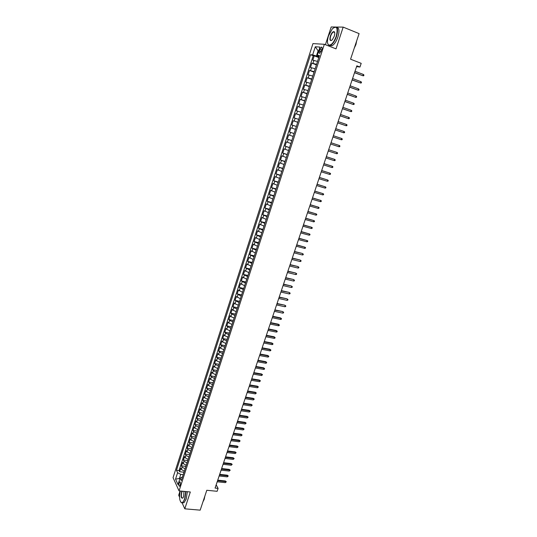 <?xml version="1.0" encoding="UTF-8"?>
<svg xmlns="http://www.w3.org/2000/svg" width="537" height="537" viewBox="0 0 537 537"><rect width="100%" height="100%" fill="white"/><g stroke="black" fill="none" stroke-linecap="round" stroke-linejoin="round"><path stroke-width="0.81" d="M180.17 485.247C180.633 483.112 180.479 482.004 179.714 481.917L179.103 482.931C178.64 485.059 178.794 486.166 179.566 486.253L180.17 485.247M180.07 491.006L178.7 495.215L179.58 497.181M312.957 43.604L173.048 477.648L179.049 490.905L324.355 44.289L312.957 43.604M334.726 27.011L331.188 26.971L325.415 44.705M182.11 502.847L184.788 508.821L200.173 510.15L206.799 490.274L217.123 491.295L218.096 488.388L216.176 484.817M324.355 44.289L336.021 48.867L343.177 27.112L336.283 27.031M343.177 27.112L359.099 33.616L350.567 59.204L361.193 63.346L359.958 67.024L356.843 65.823L215.075 488.086L218.096 488.388M317.535 61.393L312.816 60.218L314.239 55.821L318.783 57.56M316.582 64.333L311.869 63.144L316.407 64.863M311.869 63.144L310.446 67.528L315.152 68.736M312.776 76.053L308.09 74.811L309.507 70.448L314.044 72.133M310.406 83.336L305.748 82.06L307.151 77.717L311.688 79.382M308.043 90.599L303.405 89.29L304.808 84.953L309.346 86.598M305.694 97.828L301.076 96.485L302.472 92.169L307.01 93.787M303.351 105.03L298.753 103.654L300.149 99.358L304.68 100.949M301.022 112.206L296.444 110.797L297.827 106.514L302.358 108.085M298.7 119.355L294.142 117.912L295.518 113.649L300.049 115.193M296.384 126.477L291.846 125.007L293.222 120.751L297.746 122.282M294.075 133.572L289.557 132.068L290.926 127.833L295.457 129.336M289.557 132.068L294.081 133.552M293.155 136.405L288.644 134.881L287.282 139.103L291.806 140.566M290.859 143.46L286.375 141.909L285.013 146.111L289.53 147.554M288.577 150.494L284.107 148.91L282.751 153.092L287.268 154.515M286.302 157.495L281.851 155.878L280.502 160.053L285.013 161.449M284.033 164.476L279.602 162.825L278.26 166.98L282.771 168.356M281.771 171.424L277.361 169.746L276.025 173.887L280.536 175.243M279.522 178.351L275.132 176.646L273.796 180.768L278.307 182.097M277.28 185.252L272.903 183.513L271.574 187.621L276.085 188.93M275.045 192.125L270.688 190.353L269.366 194.448L273.87 195.737M272.816 198.972L268.487 197.173L267.164 201.254L271.668 202.523M270.601 205.799L266.285 203.966L264.969 208.034L269.473 209.276M268.393 212.598L264.097 210.739L262.781 214.787L267.285 216.008M266.191 219.371L261.915 217.478L260.606 221.513L265.103 222.721M263.996 226.117L259.74 224.197L258.438 228.218L262.929 229.4M261.814 232.836L257.572 230.89L256.277 234.897L260.767 236.058M259.633 239.536L255.411 237.562L254.122 241.549L258.612 242.69M257.465 246.208L253.263 244.207L251.974 248.181L256.464 249.302M255.303 252.86L251.115 250.826L249.833 254.786L254.323 255.887M253.155 259.485L248.98 257.424L247.705 261.371L252.189 262.452M251.007 266.084L246.852 263.996L245.584 267.929L250.061 268.99M248.866 272.662L244.738 270.541L243.469 274.461L247.946 275.501M246.738 279.213L242.623 277.065L241.361 280.972L245.839 281.992M244.617 285.744L240.516 283.57L239.26 287.456L243.731 288.463M242.502 292.249L238.421 290.047L237.166 293.92L241.637 294.907M240.395 298.726L236.334 296.505L235.085 300.364L239.549 301.331M238.3 305.184L235.038 303.761L234.253 302.935L233.004 306.781L237.475 307.728M236.206 311.621L232.957 310.191L232.179 309.339L230.937 313.178L235.401 314.098M234.125 318.032L230.883 316.588L230.111 315.729L228.876 319.549L233.333 320.455M232.044 324.422L228.816 322.972L228.05 322.086L226.815 325.892L231.279 326.785M229.977 330.785L226.762 329.329L225.996 328.429L224.768 332.222L229.225 333.088M227.916 337.129L224.708 335.659L223.956 334.746L222.727 338.525L227.185 339.377M225.862 343.445L222.66 341.975L221.915 341.042L220.7 344.808L225.151 345.64M223.815 349.741L220.626 348.258L219.888 347.311L218.673 351.064L223.123 351.876M221.774 356.018L218.593 354.527L217.861 353.561L216.653 357.3L221.103 358.098M219.74 362.274L216.572 360.77L215.847 359.79L214.639 363.515L219.083 364.294M217.72 368.503L214.558 366.993L213.84 365.992L212.639 369.711L217.076 370.47M215.699 374.712L212.545 373.195L211.84 372.181L210.638 375.88L215.082 376.625M213.692 380.894L210.544 379.37L209.839 378.343L208.651 382.029L213.088 382.753M211.685 387.063L208.551 385.526L207.853 384.479L206.664 388.157L211.101 388.862M209.692 393.205L206.564 391.661L205.872 390.6L204.691 394.259L209.121 394.95M207.698 399.327L204.584 397.776L203.899 396.695L202.718 400.347L207.148 401.018M205.718 405.422L202.61 403.864L201.932 402.777L200.757 406.408L205.181 407.066M203.745 411.503L200.643 409.939L199.972 408.832L198.804 412.45L203.228 413.087M201.771 417.558L198.683 415.987L198.019 414.859L196.851 418.471L201.274 419.095M199.811 423.592L196.73 422.015L196.072 420.874L194.911 424.472L199.328 425.076M197.858 429.607L194.783 428.023L194.132 426.868L192.978 430.452L197.388 431.043M195.911 435.601L192.843 434.01L192.199 432.835L191.044 436.413L195.461 436.984M193.964 441.575L190.91 439.971L190.279 438.789L189.125 442.347L193.535 442.904M192.031 447.529L188.984 445.918L188.359 444.717L187.205 448.267L191.615 448.804M190.105 453.463L187.064 451.845L186.446 450.63L185.299 454.161L189.709 454.685M188.185 459.37L185.151 457.746L184.54 456.517L183.399 460.041L187.802 460.545M186.265 465.264L183.245 463.632L182.64 462.384L181.499 465.894L185.903 466.391M319.891 49.31L319.354 50.968C318.904 52.68 319.072 53.458 319.851 53.311L321.838 49.458C322.287 47.746 322.119 46.961 321.348 47.108L319.891 49.31L321.656 50.001M182.459 476.97L180.117 478.078L181.284 480.588L319.441 55.533L317.273 55.331L319.159 56.405M180.117 478.078L178.009 484.569L175.539 479.145L177.613 472.721L176.478 470.298L310.561 54.7L312.648 54.895L315.279 46.766L319.945 47.088L317.273 55.331M314.239 55.821L313.239 55.727L179.063 470.58L179.613 471.734L184.01 472.211M184.359 471.13L181.345 469.492L180.747 468.237L179.613 471.734M185.124 468.788L182.103 467.15L181.499 465.894M187.03 462.907L184.01 461.276L183.399 460.041M188.95 457.007L185.916 455.389L185.299 454.161M190.877 451.087L187.836 449.476L187.205 448.267M192.803 445.153L189.756 443.542L189.125 442.347M194.743 439.192L191.682 437.588L191.044 436.413M196.69 433.211L193.615 431.614L192.978 430.452M198.636 427.204L195.562 425.619L194.911 424.472M200.596 421.183L197.509 419.605L196.851 418.471M202.556 415.141L199.469 413.571L198.804 412.45M204.53 409.073L201.429 407.509L200.757 406.408M206.51 402.985L203.395 401.434L202.718 400.347M208.497 396.877L205.376 395.333L204.691 394.259M210.484 390.748L207.356 389.211L206.664 388.157M212.484 384.599L209.349 383.069L208.651 382.029M214.491 378.424L211.343 376.9L210.638 375.88M216.505 372.228L213.35 370.718L212.639 369.711M218.525 366.012L215.364 364.509L214.639 363.515M220.553 359.77L217.378 358.28L216.653 357.3M222.593 353.514L219.405 352.024L218.673 351.064M224.634 347.231L221.439 345.747L220.7 344.808M226.681 340.921L223.479 339.451L222.727 338.525M228.742 334.591L225.527 333.128L224.768 332.222M230.803 328.241L227.581 326.785L226.815 325.892M232.877 321.864L229.641 320.421L228.876 319.549M234.958 315.467L231.715 314.031L230.937 313.178M237.045 309.05L233.79 307.62L233.004 306.781M239.14 302.606L235.085 300.364M241.241 296.135L237.166 293.92M243.348 289.644L239.26 287.456M245.463 283.133L241.361 280.972M247.591 276.595L243.469 274.461M249.725 270.03L245.584 267.929M251.866 263.445L247.705 261.371M254.014 256.834L249.833 254.786M256.169 250.202L251.974 248.181M258.331 243.543L254.122 241.549M260.505 236.864L256.277 234.897M262.687 230.151L258.438 228.218M264.875 223.419L260.606 221.513M267.07 216.659L262.781 214.787M269.272 209.88L264.969 208.034M271.487 203.073L267.164 201.254M273.709 196.24L269.366 194.448M275.937 189.38L271.574 187.621M278.173 182.493L273.796 180.768M280.421 175.586L276.025 173.887M282.677 168.652L278.26 166.98M284.939 161.684L280.502 160.053M287.208 154.696L282.751 153.092M289.49 147.682L285.013 146.111M291.779 140.64L287.282 139.103M290.926 127.833L295.457 129.323M293.222 120.751L297.773 122.208M295.518 113.649L300.089 115.072M297.827 106.514L302.418 107.903M300.149 99.358L304.754 100.714M302.472 92.169L307.104 93.492M304.808 84.953L309.46 86.242M307.151 77.717L311.822 78.966M309.507 70.448L314.199 71.663M318.663 51.035L318.099 50.814L316.421 55.996L312.648 54.895M318.971 56.969L316.421 55.996M184.788 508.821L190.32 491.993L179.049 490.905M356.568 66.642L359.958 67.024M318.723 50.861L318.099 50.814L315.279 46.766M179.969 478.534L179.418 478.48L179.754 479.192M183.218 474.648L180.747 474.386L179.418 478.48L175.539 479.145M313.239 55.727L310.561 54.7M179.063 470.58L176.478 470.298M177.613 472.721L180.747 474.386M354.534 72.703L362.945 75.764L354.581 72.569M363.388 74.462L363.952 75.039L363.703 75.764L362.945 75.764L363.388 74.462L355.017 71.26M336.249 36.254C338.149 27.783 336.827 25.313 332.296 28.85L328.463 35.972C327.073 40.671 327.154 43.678 328.691 44.994C331.275 45.517 333.792 42.604 336.249 36.254M334.074 27.347L334.598 27.065C337.679 26.521 338.33 29.609 336.545 36.341C334.88 40.987 332.88 43.967 330.537 45.262L328.798 45.289L327.765 43.698M334.276 36.187L332.376 39.711C330.094 41.49 329.429 40.268 330.383 36.039C331.598 32.864 332.866 31.408 334.175 31.663C334.94 32.327 334.974 33.831 334.276 36.187M334.692 32.529L334.276 31.958L333.464 31.965C332.363 32.576 331.43 33.965 330.664 36.12C329.839 39.228 330.141 40.658 331.577 40.409L331.658 40.369M356.138 42.49L355.125 45.538M356.655 40.933L355.944 44.524L354.279 48.061M336.759 27.421C339.216 27.796 339.612 30.958 337.954 36.905C336.29 41.55 334.283 44.524 331.94 45.82L329.772 45.484M180.284 491.026C179.083 497.114 179.472 500.967 181.466 502.592C182.62 502.807 183.688 501.524 184.654 498.752L185.701 491.55M185.97 491.577L184.896 498.88L182.587 502.666L181.62 502.813L180.687 501.981M183.983 491.382L183.634 496.503L182.983 497.88C181.177 498.799 180.721 496.866 181.607 492.073L181.969 491.187M182.258 491.214L181.842 492.201C181.023 495.993 181.305 497.987 182.694 498.175L182.828 498.081M203.778 499.343L202.986 501.706L204.167 499.43L204.839 496.154M187.326 491.704L186.258 499.001L183.943 502.786L182.533 502.692M352.097 79.953L360.508 82.987L352.138 79.832M360.945 81.691L361.508 82.255L361.26 82.973L360.508 82.987L360.945 81.691L352.581 78.53M349.674 87.182L358.072 90.176L349.708 87.075M358.508 88.887L359.072 89.444L358.83 90.162L358.072 90.176L358.508 88.887L350.144 85.772M347.258 94.378L355.648 97.345L347.291 94.284M356.085 96.056L356.649 96.606L356.407 97.325L355.648 97.345L356.085 96.056L347.728 92.988M344.855 101.547L353.232 104.48L344.875 101.466M353.668 103.198L354.232 103.742L353.99 104.453L353.232 104.48L353.668 103.198L345.311 100.177M342.452 108.689L350.829 111.595L342.478 108.622M351.265 110.313L351.829 110.85L351.587 111.562L350.829 111.595L351.265 110.313L342.908 107.333M340.062 115.804L348.432 118.677L340.082 115.75M348.862 117.402L349.433 117.932L349.191 118.637L348.432 118.677L348.862 117.402L340.512 114.468M337.686 122.892L346.05 125.732L337.699 122.852M346.479 124.463L347.043 124.987L346.808 125.692L346.05 125.732L346.479 124.463L338.129 121.577M335.316 129.954L343.667 132.767L335.323 129.927M344.096 131.505L344.667 132.015L344.432 132.72L343.667 132.767L344.096 131.505L335.753 128.652M332.953 136.989L341.297 139.768L332.953 136.975M341.727 138.512L342.297 139.016L342.062 139.714L341.297 139.768L341.727 138.512L333.383 135.707M338.941 146.749L339.699 146.688L339.934 145.99L339.364 145.493L338.941 146.749L330.597 143.997M339.364 145.493L331.02 142.735M336.585 153.703L337.35 153.636L337.585 152.944L337.008 152.454L336.585 153.703L328.248 150.991M336.451 152.253L328.678 149.722L336.451 152.253M334.242 160.63L335.007 160.556L335.242 159.865L334.665 159.382L334.242 160.63L325.912 157.959M326.328 156.71L334.665 159.382L326.342 156.683M331.913 167.531L332.672 167.457L332.906 166.765L332.329 166.289L331.913 167.531L323.583 164.906M323.999 163.657L332.329 166.289L324.012 163.617M329.584 174.404L330.349 174.324L330.577 173.639L330.007 173.169L329.584 174.404L321.26 171.82M321.676 170.578L330.007 173.169L321.69 170.524M327.268 181.251L328.033 181.17L328.261 180.486L327.684 180.023L327.268 181.251L318.944 178.714M319.361 177.472L327.684 180.023L319.381 177.411M324.959 188.078L325.724 187.99L325.952 187.306L325.375 186.849L324.959 188.078L316.642 185.58M317.052 184.345L325.375 186.849L317.078 184.265M322.663 194.877L323.422 194.783L323.657 194.105L323.073 193.656L322.663 194.877L314.34 192.421M314.756 191.185L323.073 193.656L314.783 191.098M320.367 201.65L321.133 201.55L321.361 200.878L320.784 200.435L320.367 201.65L312.057 199.234M312.467 198.005L320.784 200.435L312.5 197.905M318.085 208.403L318.85 208.296L319.079 207.624L318.495 207.188L318.085 208.403L309.775 206.02M310.185 204.805L318.495 207.188L310.225 204.691M315.81 215.122L316.575 215.015L316.803 214.344L316.219 213.914L315.81 215.122L307.506 212.786M307.909 211.571L316.219 213.914L307.956 211.444M313.548 221.821L314.313 221.707L314.541 221.043L313.957 220.62L313.548 221.821L305.244 219.526M305.647 218.317L313.957 220.62L305.694 218.176M311.292 228.5L312.057 228.379L312.279 227.715L311.695 227.299L311.292 228.5L302.989 226.238M303.392 225.037L311.695 227.299L303.445 224.882M309.037 235.152L309.802 235.025L310.03 234.36L309.446 233.957L309.037 235.152L300.74 232.93M301.143 231.729L309.446 233.957L301.197 231.568M306.795 241.778L307.567 241.65L307.788 240.985L307.204 240.589L306.795 241.778L298.505 239.596M298.908 238.401L307.204 240.589L298.961 238.227M304.566 248.383L305.331 248.248L305.553 247.591L304.969 247.195L304.566 248.383L296.27 246.241M296.672 245.047L304.969 247.195L296.733 244.859M294.451 251.665L302.25 253.437L303.331 254.162L302.74 253.779L302.338 254.961L294.054 252.853M302.25 253.437L294.518 251.47M303.331 254.162L303.11 254.82L302.338 254.961M292.235 258.263L300.035 259.989L301.109 260.714L300.519 260.338L300.123 261.512L291.839 259.452M300.035 259.989L292.303 258.055M301.109 260.714L300.888 261.371L300.123 261.512M290.027 264.835L297.827 266.513L298.901 267.245L298.31 266.869L297.914 268.044L289.631 266.016M297.827 266.513L290.101 264.613M298.901 267.245L298.679 267.896L297.914 268.044M287.832 271.386L295.632 273.018L296.699 273.749L296.109 273.38L295.712 274.555L287.436 272.561M295.632 273.018L287.906 271.151M296.699 273.749L296.478 274.4L295.712 274.555M285.637 277.911L293.437 279.495L294.504 280.233L293.914 279.871L293.517 281.039L285.248 279.086M293.437 279.495L285.718 277.669M294.504 280.233L294.289 280.878L293.517 281.039M283.455 284.415L291.255 285.952L292.323 286.691L291.725 286.335L291.336 287.496L283.066 285.583M291.255 285.952L283.543 284.16M292.323 286.691L292.101 287.335L291.336 287.496M281.281 290.893L289.081 292.383L290.141 293.128L289.55 292.779L289.154 293.934L280.891 292.054M289.081 292.383L281.368 290.624M290.141 293.128L289.926 293.766L289.154 293.934M279.112 297.35L286.912 298.794L287.973 299.539L287.376 299.196L286.986 300.351L278.723 298.505M286.912 298.794L279.206 297.068M287.973 299.539L287.758 300.176L286.986 300.351M276.951 303.781L284.758 305.184L285.812 305.929L285.214 305.593L284.825 306.741L276.568 304.935M284.758 305.184L277.052 303.492M285.812 305.929L285.597 306.567L284.825 306.741M274.803 310.191L282.603 311.547L283.657 312.292L283.059 311.963L282.67 313.111L274.414 311.339M282.603 311.547L274.904 309.889M283.657 312.292L283.442 312.93L282.67 313.111M272.655 316.575L280.911 318.313L280.462 317.891L281.509 318.636L280.911 318.313L280.529 319.455L272.272 317.723M280.462 317.891L272.762 316.266M281.509 318.636L281.294 319.273L280.529 319.455M270.52 322.938L278.77 324.643L278.32 324.207L279.368 324.959L278.77 324.643L278.388 325.778L270.138 324.079M278.32 324.207L270.628 322.616M279.368 324.959L279.159 325.59L278.388 325.778M268.393 329.275L276.642 330.946L276.193 330.503L277.24 331.255L276.642 330.946L276.26 332.081L268.01 330.416M276.193 330.503L268.507 328.946M277.24 331.255L277.025 331.886L276.26 332.081M266.271 335.598L274.514 337.229L274.071 336.78L275.112 337.531L274.514 337.229L274.132 338.357L265.889 336.733M274.071 336.78L266.386 335.256M275.112 337.531L274.904 338.162L274.132 338.357M264.157 341.888L272.4 343.485L271.964 343.029L272.997 343.787L272.4 343.485L272.017 344.613L263.781 343.022M271.964 343.029L264.278 341.539M272.997 343.787L272.789 344.412L272.017 344.613M262.056 348.164L270.286 349.728L269.856 349.258L270.89 350.023L270.286 349.728L269.91 350.849L261.673 349.292M269.856 349.258L262.177 347.801M270.89 350.023L270.682 350.641L269.91 350.849M259.955 354.413L268.185 355.944L267.755 355.467L268.789 356.232L268.185 355.944L267.809 357.058L259.579 355.534M267.755 355.467L260.083 354.037M268.789 356.232L268.581 356.85L267.809 357.058M257.861 360.642L266.09 362.139L265.667 361.656L266.694 362.421L266.09 362.139L265.714 363.247L257.485 361.763M265.667 361.656L257.995 360.26M266.694 362.421L266.486 363.039L265.714 363.247M255.78 366.852L264.003 368.308L263.58 367.818L264.607 368.583L264.003 368.308L263.627 369.416L255.404 367.966M263.58 367.818L255.914 366.456M264.607 368.583L264.399 369.201L263.627 369.416M253.706 373.034L261.922 374.457L261.506 373.96L262.526 374.732L261.922 374.457L261.546 375.564L253.33 374.141M261.506 373.96L253.84 372.631M262.526 374.732L261.546 375.564M251.631 379.196L259.848 380.592L259.431 380.082L260.452 380.854L259.848 380.592L259.478 381.693L251.262 380.303M259.431 380.082L251.772 378.78M260.452 380.854L259.478 381.693M249.571 385.338L257.78 386.694L257.371 386.184L258.391 386.955L257.78 386.694L257.411 387.795L249.202 386.439M257.371 386.184L249.712 384.915M258.391 386.955L257.411 387.795M247.517 391.46L255.726 392.782L255.317 392.258L256.33 393.037L255.726 392.782L255.357 393.876L247.148 392.554M255.317 392.258L247.664 391.023M256.33 393.037L255.357 393.876M245.469 397.555L253.672 398.85L253.269 398.32L254.283 399.092L253.672 398.85L253.303 399.937L245.1 398.649M253.269 398.32L245.617 397.112M254.283 399.092L253.303 399.937M243.429 403.629L251.631 404.891L251.229 404.354L252.236 405.133L251.631 404.891L251.262 405.979L243.066 404.723M251.229 404.354L243.583 403.18M252.236 405.133L251.262 405.979M241.395 409.684L249.591 410.912L249.195 410.369L250.202 411.147L249.591 410.912L249.228 412L241.032 410.771M249.195 410.369L241.556 409.221M250.202 411.147L249.228 412M239.374 415.719L247.564 416.92L247.168 416.363L248.175 417.148L247.564 416.92L247.195 417.994L239.005 416.806M247.168 416.363L239.529 415.249M248.175 417.148L247.195 417.994M237.354 421.733L245.537 422.901L245.147 422.337L246.147 423.122L245.537 422.901L245.174 423.975L236.992 422.814M245.147 422.337L237.515 421.25M246.147 423.122L245.174 423.975M235.34 427.727L243.523 428.862L243.14 428.291L244.134 429.076L243.523 428.862L243.16 429.929L234.978 428.801M243.14 428.291L235.508 427.23M244.134 429.076L243.16 429.929M233.333 433.701L241.516 434.802L241.133 434.225L242.127 435.01L241.516 434.802L241.153 435.863L232.977 434.769M241.133 434.225L233.508 433.198M242.127 435.01L241.153 435.863M231.34 439.649L239.509 440.716L239.133 440.139L240.126 440.924L239.509 440.716L239.153 441.783L230.977 440.716M239.133 440.139L231.507 439.138M240.126 440.924L239.153 441.783M229.346 445.582L237.515 446.616L237.139 446.032L238.126 446.818L237.515 446.616L237.159 447.677L228.99 446.643M237.139 446.032L229.521 445.059M238.126 446.818L237.159 447.677M227.359 451.489L235.528 452.496L235.159 451.899L236.139 452.698L235.528 452.496L235.172 453.55L227.003 452.55M235.159 451.899L227.54 450.959M236.139 452.698L235.172 453.55M225.386 457.383L233.548 458.356L233.179 457.752L234.159 458.551L233.548 458.356L233.192 459.41L225.03 458.437M233.179 457.752L225.567 456.839M234.159 458.551L233.192 459.41M223.412 463.25L231.575 464.196L231.205 463.585L232.185 464.384L231.575 464.196L231.219 465.243L223.063 464.304M231.205 463.585L223.6 462.699M232.185 464.384L231.219 465.243M221.452 469.096L229.601 470.016L229.239 469.398L230.219 470.197L229.601 470.016L229.252 471.056L221.096 470.15M229.239 469.398L221.64 468.539M230.219 470.197L229.252 471.056M219.492 474.93L227.641 475.816L227.285 475.191L228.259 475.99L227.641 475.816L227.292 476.856L219.143 475.977M227.285 475.191L219.687 474.359M228.259 475.99L227.292 476.856M217.545 480.736L225.688 481.588L225.332 480.957L226.305 481.763L225.688 481.588L225.339 482.629L217.19 481.783M225.332 480.957L217.733 480.159M226.305 481.763L225.339 482.629M312.957 63.272L313.91 60.339M181.345 469.492L182.103 467.15M183.245 463.632L184.01 461.276M185.151 457.746L185.916 455.389M187.064 451.845L187.836 449.476M188.984 445.918L189.756 443.542M190.91 439.971L191.682 437.588M192.843 434.01L193.615 431.614M194.783 428.023L195.562 425.619M196.73 422.015L197.509 419.605M198.683 415.987L199.469 413.571M200.643 409.939L201.429 407.509M202.61 403.864L203.395 401.434M204.584 397.776L205.376 395.333M206.564 391.661L207.356 389.211M208.551 385.526L209.349 383.069M210.544 379.37L211.343 376.9M212.545 373.195L213.35 370.718M214.558 366.993L215.364 364.509M216.572 360.77L217.378 358.28M218.593 354.527L219.405 352.024M220.626 348.258L221.439 345.747M222.66 341.975L223.479 339.451M224.708 335.659L225.527 333.128M226.762 329.329L227.581 326.785M228.816 322.972L229.641 320.421M230.883 316.588L231.715 314.031M232.957 310.191L233.79 307.62M235.038 303.761L235.877 301.183M237.132 297.317L237.972 294.726M239.227 290.839L240.066 288.248M241.335 284.348L242.174 281.744M243.442 277.824L244.288 275.212M245.563 271.286L246.416 268.661M247.691 264.714L248.544 262.083M249.826 258.129L250.685 255.484M251.967 251.511L252.833 248.859M254.122 244.872L254.981 242.207M256.283 238.206L257.149 235.535M258.445 231.521L259.317 228.836M260.62 224.808L261.492 222.117M262.808 218.069L263.68 215.371M264.996 211.31L265.875 208.598M267.198 204.516L268.077 201.798M269.399 197.703L270.286 194.971M271.615 190.87L272.507 188.125M273.843 184.003L274.736 181.251M276.072 177.116L276.971 174.35M278.314 170.202L279.213 167.423M280.562 163.261L281.462 160.476M282.818 156.294L283.724 153.495M285.087 149.299L285.993 146.494M287.362 142.278L288.275 139.466M289.644 135.23L290.557 132.404M291.933 128.162L292.853 125.322M294.236 121.06L295.155 118.214M296.545 113.931L297.471 111.072M298.861 106.776L299.794 103.91M301.19 99.593L302.123 96.714M303.526 92.391L304.459 89.498M305.868 85.148L306.808 82.248M308.225 77.885L309.164 74.972M310.587 70.595L311.534 67.669M321.099 51.639L319.354 50.968M180.096 481.957L179.714 481.917M321.992 47.363L321.348 47.108M331.94 45.82L330.537 45.262M333.464 31.965L334.672 32.448M183.943 502.786L182.587 502.666"/></g></svg>

